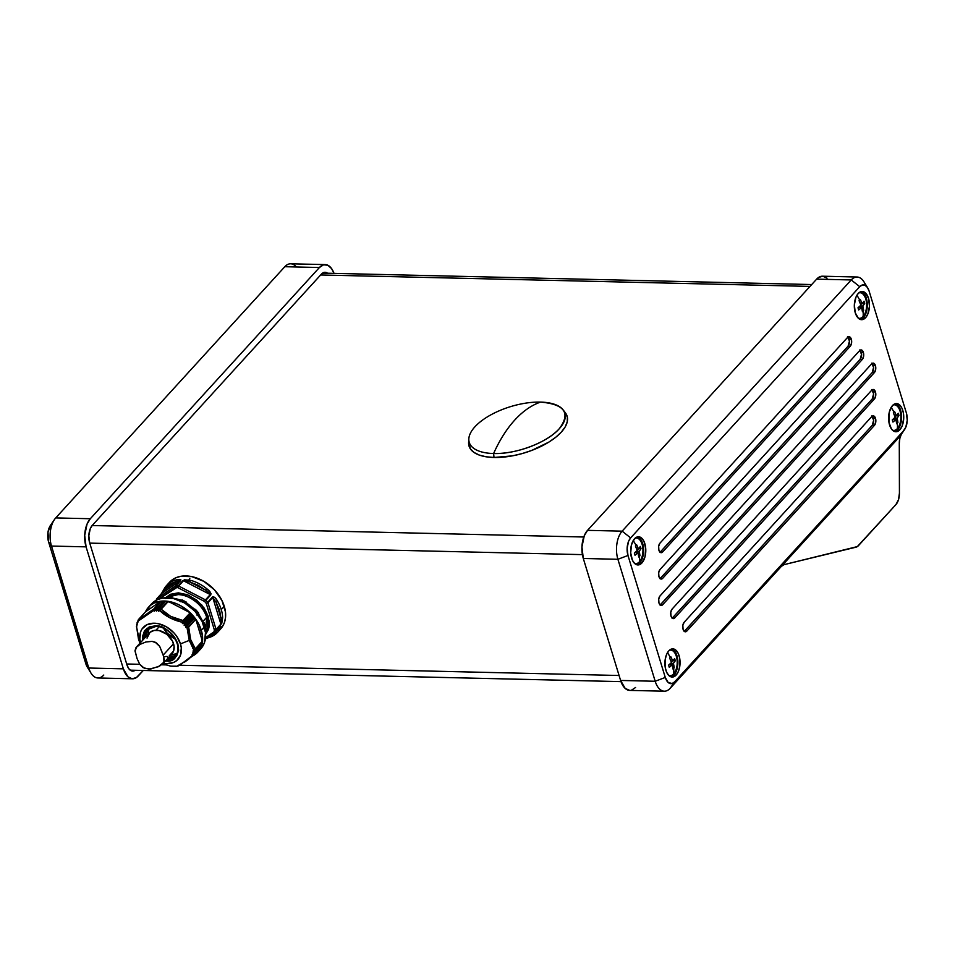 <?xml version="1.0" encoding="UTF-8"?>
<svg xmlns="http://www.w3.org/2000/svg" width="955" height="955" viewBox="0 0 955 955"><rect width="100%" height="100%" fill="white"/><g stroke="black" fill="none" stroke-linecap="round" stroke-linejoin="round"><path stroke-width="1.43" d="M148.407 628.247L146.975 629.823A19.231 13.8 42.4 0 0 144.229 638.537L146.975 629.823L155.772 626.48A1.277 0.692 -88.7 0 1 155.199 625.859L146.593 628.521L142.653 640.268L142.51 636.591L144.539 630.718L149.207 626.946L155.199 625.859L161.944 627.244L168.999 631.291L174.681 637.343L177.869 643.849L178.633 650.283L176.603 656.157L171.936 659.941L165.955 661.027A1.277 0.692 -88.7 0 1 165.86 660.466A1.277 0.692 91.3 0 0 165.955 661.027L165.382 661.003M156.131 626.301A1.277 0.692 -88.7 0 1 155.761 626.48C170.181 625.883 184.291 647.848 175.386 655.739L166.958 659.26A19.231 13.8 42.4 0 0 175.386 655.739A19.231 13.8 42.4 0 0 177.391 643.157A19.231 13.8 42.4 0 0 156.131 626.301M206.602 638.25L207.689 638.012A1.277 0.8 -104.1 0 1 207.151 637.868A1.277 0.8 75.9 0 0 207.975 637.833A1.277 0.8 -104.1 0 1 207.689 638.012L217.656 632.21A34.607 24.842 42.4 0 1 207.975 637.833A34.607 24.842 -137.6 0 0 217.645 632.222A34.607 24.842 -137.6 0 0 219.364 630.014C220.999 627.304 221.345 626.17 220.414 626.599L215.603 631.876A1.277 0.919 42.4 0 1 215.341 632.234A1.277 0.919 -137.6 0 0 215.603 631.876L213.908 631.924A1.277 0.883 55.5 0 0 215.341 632.234A1.277 0.883 -124.5 0 1 213.908 631.924L214.398 630.049L206.256 603.405L207.939 602.772L216.081 629.417L214.398 630.049A1.277 0.824 12.2 0 0 216.117 629.918A34.607 24.842 42.4 0 1 215.603 631.876L220.987 626.301L219.364 630.014A34.607 24.842 42.4 0 1 217.656 632.21L220.665 628.915A34.607 24.842 -137.6 0 0 224.27 606.282L221.262 609.577A34.607 24.842 42.4 0 1 222.634 617.694L221.787 623.293L216.117 629.918A1.277 0.919 -137.6 0 0 216.081 629.417L220.892 624.14L212.75 597.496L216.105 602.33L220.903 618.028L219.59 610.209L216.105 602.33L220.903 618.028L220.892 624.14L212.75 597.496L207.939 602.772A1.277 0.919 -137.6 0 0 207.653 602.247L206.256 603.405L214.398 630.049L216.081 629.417L207.939 602.772L206.256 603.405L204.597 601.471L177.821 587.623L178.669 586.024L205.444 599.871L204.597 601.471L205.934 600.253A1.277 0.919 -137.6 0 0 205.444 599.871L210.255 594.595L183.479 580.747L189.83 582.001L205.6 590.154L197.972 585.14L189.83 582.001L205.6 590.154L210.255 594.595L183.479 580.747L178.669 586.024A1.277 0.919 -137.6 0 0 178.131 585.869L177.821 587.623L204.597 601.471L205.444 599.871L178.669 586.024L177.821 587.623L175.66 587.576L159.043 598.988L176.735 587.576A1.277 0.692 -88.7 0 1 176.997 585.821A34.607 24.842 -137.6 0 0 175.887 585.809A1.277 0.704 89.1 0 0 175.66 587.576A1.277 0.883 -124.5 0 1 175.434 585.952L156.799 598.737A1.277 0.883 55.5 0 0 156.763 599.943A1.277 0.883 -124.5 0 1 156.799 598.737A1.277 0.919 -137.6 0 0 156.536 599.095L156.656 600.074M178.346 592.852A1.277 0.692 -88.7 0 1 178.084 594.607L168.784 596.863A25.892 18.587 -137.6 0 1 178.084 594.607A1.277 0.692 91.3 0 0 178.346 592.852L188.839 595.323L201.815 605.04L209.348 621.323L205.623 634.371L208.548 629.345L209.396 625.215L208.381 616.679L204.155 608.072L196.635 600.05L187.276 594.679L178.346 592.852L165.466 597.758L170.408 594.285L178.346 592.852M192.635 648.194L194.438 647.586M203.534 624.439L203.284 623.651M181.355 600.54A30.763 22.084 -137.6 0 0 172.139 598.093L171.828 597.185L171.064 598.033L171.828 597.185L172.139 598.093A30.763 22.084 42.4 0 1 179.743 599.895M186.189 603.011A30.763 22.084 42.4 0 1 194.725 609.779L194.283 610.52L194.725 609.779A30.763 22.084 -137.6 0 0 186.189 603.011L185.664 603.572L186.189 603.011M198.163 613.79A30.763 22.084 42.4 0 1 203.188 622.732L204.084 622.767L203.164 623.77L204.084 622.767L203.188 622.732A30.763 22.084 -137.6 0 0 198.163 613.79M166.313 598.021L167.232 596.982A32.351 23.218 42.4 0 1 169.202 596.959L169.202 596.959A32.351 23.218 -137.6 0 0 167.232 596.982L166.266 598.069M684.293 631.374A5.121 2.758 91.3 0 0 684.663 631.028L686.824 631.076L684.663 631.028L872.273 425.309L874.434 425.369L872.273 425.309A5.121 2.758 91.3 0 0 873.336 418.278L875.496 418.326A5.121 2.758 -88.7 0 1 874.434 425.369L686.824 631.076A5.121 2.758 -88.7 0 1 685.368 631.804A5.121 2.758 -88.7 0 1 682.801 628.02A5.121 2.758 -88.7 0 1 684.138 622.29L871.748 416.571L873.837 415.998L875.496 418.326L875.735 422.206L874.434 425.369L686.824 631.076L684.735 631.661L683.076 629.321L682.837 625.441L684.138 622.29L871.748 416.571A5.121 2.758 -88.7 0 1 873.204 415.843A5.121 2.758 -88.7 0 1 875.496 418.326L873.336 418.278A5.121 2.758 91.3 0 0 872.118 416.225M660.108 552.253A5.121 2.758 91.3 0 0 660.478 551.906L662.639 551.966L660.478 551.906L848.076 346.199L850.248 346.247L848.076 346.199A5.121 2.758 91.3 0 0 849.138 339.168L851.311 339.216A5.121 2.758 -88.7 0 1 850.248 346.247L662.639 551.966A5.121 2.758 -88.7 0 1 661.182 552.694A5.121 2.758 -88.7 0 1 658.616 548.91A5.121 2.758 -88.7 0 1 659.953 543.168L847.551 337.461L849.652 336.876L851.311 339.216L851.55 343.096L850.248 346.247L662.639 551.966L660.55 552.539L658.89 550.199L658.652 546.32L659.953 543.168L847.551 337.461A5.121 2.758 -88.7 0 1 849.019 336.721A5.121 2.758 -88.7 0 1 851.311 339.216L849.138 339.168A5.121 2.758 91.3 0 0 847.933 337.115M672.236 618.183A5.121 2.758 91.3 0 0 672.607 617.849L674.767 617.897L672.607 617.849L872.237 398.939L874.398 398.987L872.237 398.939A5.121 2.758 91.3 0 0 873.3 391.908L875.46 391.956A5.121 2.758 -88.7 0 1 874.398 398.987L674.767 617.897A5.121 2.758 -88.7 0 1 673.311 618.625A5.121 2.758 -88.7 0 1 670.744 614.841A5.121 2.758 -88.7 0 1 672.081 609.099L871.712 390.201L873.801 389.628L875.46 391.956L875.699 395.836L874.398 398.987L674.767 617.897L672.678 618.47L671.019 616.13L670.78 612.25L672.081 609.099L871.712 390.201A5.121 2.758 -88.7 0 1 873.168 389.473A5.121 2.758 -88.7 0 1 875.46 391.956L873.3 391.908A5.121 2.758 91.3 0 0 872.082 389.855M660.144 578.623A5.121 2.758 91.3 0 0 660.514 578.288L662.675 578.336L660.514 578.288L860.145 359.378L862.305 359.426L860.145 359.378A5.121 2.758 91.3 0 0 861.207 352.347L863.368 352.395A5.121 2.758 -88.7 0 1 862.305 359.426L662.675 578.336A5.121 2.758 -88.7 0 1 661.206 579.064A5.121 2.758 -88.7 0 1 658.652 575.28A5.121 2.758 -88.7 0 1 659.989 569.55L859.619 350.64L861.708 350.067L863.368 352.395L863.607 356.275L862.305 359.426L662.675 578.336L660.585 578.909L658.926 576.581L658.675 572.702L659.989 569.55L859.619 350.64A5.121 2.758 -88.7 0 1 861.076 349.912A5.121 2.758 -88.7 0 1 863.368 352.395L861.207 352.347A5.121 2.758 91.3 0 0 859.989 350.294M660.18 605.004A5.121 2.758 91.3 0 0 660.55 604.658L662.71 604.706L660.55 604.658L872.202 372.569L874.362 372.617L872.202 372.569A5.121 2.758 91.3 0 0 873.264 365.538L875.425 365.586A5.121 2.758 -88.7 0 1 874.362 372.617L662.71 604.706A5.121 2.758 -88.7 0 1 661.242 605.434A5.121 2.758 -88.7 0 1 658.687 601.65A5.121 2.758 -88.7 0 1 660.024 595.92L871.676 363.831L873.765 363.246L875.425 365.586L875.675 369.466L874.362 372.617L662.71 604.706L660.609 605.291L658.962 602.951L658.711 599.072L660.024 595.92L871.676 363.831A5.121 2.758 -88.7 0 1 873.145 363.103A5.121 2.758 -88.7 0 1 875.425 365.586L873.264 365.538A5.121 2.758 91.3 0 0 872.046 363.485M858.808 292.899A12.821 6.888 -88.7 0 1 860.037 292.719A12.821 6.888 -88.7 0 1 866.436 302.198A12.821 6.888 -88.7 0 1 863.093 316.523A33.33 23.923 -137.6 0 0 863.057 311.067A32.709 14.492 163 0 1 862.437 311.724L861.589 307.343L858.688 309.969L858.008 307.773L860.921 305.146L859.07 300.741A32.709 14.492 -17 0 0 859.691 300.085A33.33 23.923 -137.6 0 0 856.898 295.298A33.33 23.923 42.4 0 1 859.691 300.085A32.709 14.492 -17 0 0 860.276 299.416L862.126 303.833L864.024 301.183L864.382 302.281L864.693 303.38L862.795 306.03L863.63 310.411A32.709 14.492 163 0 1 863.057 311.067A33.33 23.923 42.4 0 1 863.093 316.523A12.821 6.888 91.3 0 0 866.269 301.112A12.821 6.888 91.3 0 0 858.808 292.899M858.223 318.122A12.821 6.888 91.3 0 0 863.093 316.523A12.821 6.888 -88.7 0 1 859.44 318.349A12.821 6.888 -88.7 0 1 858.223 318.122M635.135 538.178A12.821 6.888 -88.7 0 1 636.352 537.999A12.821 6.888 -88.7 0 1 642.763 547.466A12.821 6.888 -88.7 0 1 639.42 561.803A33.33 23.923 -137.6 0 0 639.373 556.347A32.709 14.492 163 0 1 638.752 557.004L637.916 552.623L635.003 555.249L634.335 553.052L637.236 550.426L635.397 546.021A32.709 14.492 -17 0 0 636.018 545.353A33.33 23.923 -137.6 0 0 633.213 540.578A33.33 23.923 42.4 0 1 636.018 545.353A32.709 14.492 -17 0 0 636.591 544.696L638.441 549.101L640.339 546.451L640.698 547.561L641.02 548.659L639.11 551.298L639.957 555.691A32.709 14.492 163 0 1 639.373 556.347A33.33 23.923 42.4 0 1 639.42 561.803A12.821 6.888 91.3 0 0 642.596 546.379A12.821 6.888 91.3 0 0 635.135 538.178M634.538 563.402A12.821 6.888 91.3 0 0 639.42 561.803A12.821 6.888 -88.7 0 1 635.755 563.629A12.821 6.888 -88.7 0 1 634.538 563.402M893.08 404.98A12.821 6.888 -88.7 0 1 894.31 404.801A12.821 6.888 -88.7 0 1 900.708 414.279A12.821 6.888 -88.7 0 1 897.366 428.604A33.33 23.923 -137.6 0 0 897.318 423.149A32.709 14.492 163 0 1 896.697 423.817L895.862 419.424L892.949 422.05L892.28 419.854L895.193 417.228L893.343 412.823A32.709 14.492 -17 0 0 893.964 412.166A33.33 23.923 -137.6 0 0 891.158 407.379A33.33 23.923 42.4 0 1 893.964 412.166A32.709 14.492 -17 0 0 894.537 411.51L896.387 415.914L898.297 413.264L898.643 414.363L898.965 415.461L897.067 418.111L897.903 422.492A32.709 14.492 163 0 1 897.318 423.149A33.33 23.923 42.4 0 1 897.366 428.604A12.821 6.888 91.3 0 0 900.541 413.193A12.821 6.888 91.3 0 0 893.08 404.98M892.495 430.204A12.821 6.888 91.3 0 0 897.366 428.604A12.821 6.888 -88.7 0 1 893.701 430.43A12.821 6.888 -88.7 0 1 892.495 430.204M858.45 318.337L855.286 312.846L854.343 304.908L855.955 297.196L858.199 293.495A14.098 7.568 -88.7 0 1 862.234 291.49A14.098 7.568 -88.7 0 1 869.277 301.911A14.098 7.568 -88.7 0 1 865.6 317.681L863.427 317.621A14.098 7.568 91.3 0 0 867.212 302.842A14.098 7.568 91.3 0 0 861.147 291.609A14.098 7.568 -88.7 0 1 867.212 302.842A14.098 7.568 -88.7 0 1 863.427 317.621L862.64 316.988L863.427 317.621A14.098 7.568 -88.7 0 1 860.491 319.519A14.098 7.568 91.3 0 0 863.427 317.621L865.6 317.681A14.098 7.568 -88.7 0 1 861.565 319.686A14.098 7.568 -88.7 0 1 854.522 309.265A14.098 7.568 -88.7 0 1 858.199 293.495L861.016 291.645L865.349 292.839L868.513 298.33L869.456 306.269L867.844 313.98L865.6 317.681L862.783 319.531L858.45 318.337A12.821 6.888 91.3 0 0 858.903 318.302M634.777 563.605L632.449 560.334L630.694 552.945L631.47 544.839L634.526 538.775A14.098 7.568 -88.7 0 1 638.549 536.77A14.098 7.568 -88.7 0 1 645.592 547.191A14.098 7.568 -88.7 0 1 641.915 562.949L639.755 562.901A14.098 7.568 91.3 0 0 643.539 548.122A14.098 7.568 91.3 0 0 637.463 536.889A14.098 7.568 -88.7 0 1 643.539 548.122A14.098 7.568 -88.7 0 1 639.755 562.901L638.955 562.268L639.755 562.901A14.098 7.568 -88.7 0 1 636.818 564.787A14.098 7.568 91.3 0 0 639.755 562.901L641.915 562.949A14.098 7.568 -88.7 0 1 637.892 564.954A14.098 7.568 -88.7 0 1 630.849 554.545A14.098 7.568 -88.7 0 1 634.526 538.775L638.823 536.782L641.664 538.119L643.98 541.389L645.747 548.791L644.971 556.884L641.915 562.949L639.098 564.811L634.777 563.605A12.821 6.888 91.3 0 0 635.218 563.581M894.763 431.6A14.098 7.568 91.3 0 0 897.7 429.702L899.861 429.762A14.098 7.568 -88.7 0 1 895.838 431.767A14.098 7.568 -88.7 0 1 888.795 421.346A14.098 7.568 -88.7 0 1 892.471 405.589L895.289 403.726L899.61 404.92L901.938 408.203L903.37 412.918L903.716 418.35L902.117 426.061L899.861 429.762L897.055 431.612L894.107 431.35L891.469 428.998L888.962 422.42L889.415 411.653L892.471 405.589A14.098 7.568 -88.7 0 1 896.494 403.571A14.098 7.568 -88.7 0 1 903.537 413.993A14.098 7.568 -88.7 0 1 899.861 429.762L897.7 429.702A14.098 7.568 -88.7 0 1 894.763 431.6M896.9 429.07L897.7 429.702L896.9 429.07M669.395 650.26A12.821 6.888 -88.7 0 1 670.625 650.08A12.821 6.888 -88.7 0 1 677.023 659.559A12.821 6.888 -88.7 0 1 673.681 673.884A33.33 23.923 -137.6 0 0 673.645 668.428A32.709 14.492 163 0 1 673.024 669.085L672.177 664.704L669.276 667.33L668.596 665.134L671.508 662.507L669.658 658.102A32.709 14.492 -17 0 0 670.279 657.446A33.33 23.923 -137.6 0 0 667.485 652.659A33.33 23.923 42.4 0 1 670.279 657.446A32.709 14.492 -17 0 0 670.864 656.777L672.714 661.194L674.612 658.544L674.97 659.642L675.28 660.741L673.382 663.391L674.218 667.772A32.709 14.492 163 0 1 673.645 668.428A33.33 23.923 42.4 0 1 673.681 673.884A12.821 6.888 91.3 0 0 676.856 658.473A12.821 6.888 91.3 0 0 669.395 650.26M668.81 675.483A12.821 6.888 91.3 0 0 673.681 673.884A12.821 6.888 -88.7 0 1 670.028 675.71A12.821 6.888 -88.7 0 1 668.81 675.483M671.078 676.868A14.098 7.568 91.3 0 0 674.015 674.982L676.188 675.03A14.098 7.568 -88.7 0 1 672.153 677.047A14.098 7.568 -88.7 0 1 665.11 666.626A14.098 7.568 -88.7 0 1 668.787 650.856L673.084 648.863L675.937 650.2L678.253 653.471L679.697 658.198L679.781 666.363L678.432 671.341L676.188 675.03L673.371 676.892L669.037 675.698L666.721 672.416L665.277 667.7L665.193 659.535L666.542 654.557L668.787 650.856A14.098 7.568 -88.7 0 1 672.821 648.851A14.098 7.568 -88.7 0 1 679.853 659.272A14.098 7.568 -88.7 0 1 676.188 675.03L674.015 674.982A14.098 7.568 -88.7 0 1 671.078 676.868M673.227 674.349L674.015 674.982L673.227 674.349M540.506 402.091A49.982 22.144 -17 0 0 474.898 426.825A49.982 22.144 -17 0 0 493.604 453.518A143.739 77.188 -88.7 0 1 514.709 420.116A143.739 77.188 -88.7 0 1 540.506 402.091A49.982 22.144 163 0 1 563.14 409.898A49.982 22.144 163 0 1 547.454 438.297A49.982 22.144 163 0 1 493.604 453.518A49.982 22.144 163 0 1 468.845 438.727A49.982 22.144 163 0 1 540.506 402.091C531.386 405.278 522.779 411.283 514.709 420.116C506.651 428.974 499.62 440.112 493.604 453.518L494.01 457.481L493.604 453.518C515.807 454.401 547.263 442.547 559.212 428.795C570.959 413.109 564.727 404.216 540.506 402.091M468.869 440.482A51.272 22.717 -17 0 0 468.619 442.308A51.272 22.717 -17 0 0 494.01 457.481L512.393 455.857L522.087 453.589L531.637 450.462L548.815 442.129L555.786 437.235L561.301 432.114L565.169 426.945L567.222 421.943L567.377 417.287L565.647 413.169M147.977 634.43A19.351 13.895 42.4 0 1 148.992 628.151L148.025 634.956M159.019 626.874L155.928 630.252L159.019 626.874M146.258 636.317A20.509 14.719 42.4 0 1 146.163 632.27A20.509 14.719 -137.6 0 0 146.258 636.317M147.727 629.094A19.231 13.8 -137.6 0 0 145.673 636.949M162.708 663.904L170.778 666.172L162.708 663.904L170.814 666.16L176.699 666.292L183.396 662.448L192.588 655.393L192.003 654.82L193.829 653.793L192.635 652.957L194.307 651.835L193.029 651.131L193.937 650.283L189.257 640.399L180.471 643.909A23.589 16.927 42.4 0 1 163.293 663.295M138.511 639.217L139.991 643.181L138.511 639.217L136.505 626.17L138.511 639.217L140.492 642.643L138.511 639.217M192.635 652.957L193.758 653.662L201.517 645.162L201.135 644.47L201.517 645.162L192.134 654.712M192.003 654.82L192.588 655.393C185.652 661.135 180.364 664.764 176.699 666.292L178.167 665.981M207.975 637.833L207.128 638.036M206.698 617.312L202.961 621.407L206.698 617.312A25.892 18.587 -137.6 0 0 178.084 594.607C184.196 593.867 201.386 600.874 206.698 617.312A25.892 18.587 -137.6 0 1 205.456 632.329L206.698 617.312M154.507 611.069L162.481 602.056L161.061 601.256L153.719 609.051C146.843 614.507 141.782 617.992 138.547 619.473L145.614 611.713M201.302 630.252A33.33 23.923 42.4 0 1 197.828 652.05A33.33 23.923 42.4 0 1 193.352 655.572L199.249 650.26L201.421 646.01L202.472 635.815L199.058 624.666L191.716 614.268L181.557 606.21L175.887 603.453L164.463 601.029L154.376 602.951L150.329 605.47L145.53 611.797A33.33 23.923 42.4 0 1 148.574 607.141A33.33 23.923 42.4 0 1 177.284 604.038A33.33 23.923 42.4 0 1 201.302 630.252L204.31 626.958L201.302 630.252M170.706 655.154A19.351 13.895 42.4 0 0 176.854 653.578L170.097 655.154M197.828 652.05L200.837 648.755A33.33 23.923 -137.6 0 0 204.31 626.958A33.33 23.923 -137.6 0 0 180.292 600.731A33.33 23.923 -137.6 0 0 151.582 603.846L148.574 607.141M205.922 637.343L205.11 638.525L205.922 637.343A32.351 23.218 42.4 0 1 205.003 640.793A32.351 23.218 -137.6 0 0 205.922 637.343M186.38 602.235L184.781 603.035M136.649 624.176L136.84 626.098L137.21 623.555M137.21 622.266L137.878 621.538L137.21 622.266L137.783 622.553L137.126 622.374L137.878 621.49M138.129 620.058L153.719 609.051L153.564 609.899L161.061 601.256L153.719 609.051L160.834 601.244L145.661 611.666L138.547 619.473M157.682 609.732L165.454 601.208L157.718 609.696L165.752 601.232L166.827 602.128L165.752 601.232L158.005 609.744L158.59 611.164L167.113 602.163L158.697 611.272L168.283 601.411L160.559 609.636L168.283 601.411L190.093 612.704L168.283 601.411L161.168 609.218L170.694 616.381L182.978 620.511L190.2 612.788L182.763 621.132L190.26 612.907L190.869 614.566L182.62 623.603L190.642 614.351L182.381 623.4L190.642 614.351L190.26 612.907L182.978 620.511C173.894 618.733 166.624 614.972 161.168 609.218L159.652 610.508C165.525 616.238 173.13 620.165 182.465 622.314L182.381 623.388L190.869 614.566L182.62 623.603L184.542 623.436L184.172 625.215L192.624 616.464L184.399 625.489L192.409 616.25L184.16 625.298L192.397 616.202L192.337 615.139L184.578 623.651L192.337 615.139L184.339 623.376L192.098 614.865L190.869 614.566L192.265 614.972L192.624 616.464L184.399 625.489L186.201 625.358L185.759 627.244L194.187 618.47L185.939 627.507L194.02 618.267L185.748 627.328L194.008 618.207L193.996 617.061L186.237 625.573L193.758 616.787L185.998 625.298L193.758 616.787L192.624 616.464L193.972 616.978L194.187 618.47L185.939 627.507L187.001 627.566L189.257 640.399L193.937 650.283L195.345 648.863C191.31 643.61 189.102 636.376 188.708 627.149L187.001 627.566L188.708 627.149L190.642 639.528L195.345 648.863L193.101 650.916M194.283 651.99L202.006 643.515L201.433 642.321L202.006 643.288L194.319 651.919L202.006 643.288L194.247 651.788L193.077 651.167L193.769 650.415L193.017 651.024M320.641 274.98L810.007 286.404L320.641 274.98M583.78 537.008L92.158 525.525L583.78 537.008M468.619 442.201L470.481 449.041L474.05 452.467L479.303 455.081L486.047 456.776L494.01 457.481A51.272 22.717 -17 0 0 549.244 441.855A51.272 22.717 -17 0 0 565.336 412.739L563.14 409.898M89.746 543.12L582.407 554.628L89.746 543.12M619.079 675.495L179.683 665.229L619.079 675.495M165.681 664.895L161.622 664.799L165.681 664.895M163.078 663.522L171.936 653.805A15.376 11.042 -137.6 0 0 173.547 643.742L163.233 655.058L164.332 659.607L163.556 662.925L159.664 666.041L150.759 669.013L144.492 668.369L139.752 664.334L126.693 663.988L139.728 664.298L137.066 658.604L135.025 650.653L135.98 647.633L140.039 644.386L145.817 642.011L152.12 641.366L156.548 642.966L159.7 646.404L163.615 656.372L164.009 662.137L158.303 666.733L149.171 669.133L143.071 667.652L139.752 664.334L137.066 658.604L135.049 651.119L136.708 646.798M193.626 655.333L192.588 655.393L193.626 655.333L200.741 647.526L193.626 655.333M154.364 611.176L153.767 610.364L137.878 621.275L137.866 622.35L138.117 620.082L137.878 621.275L153.564 609.899L154.232 611.105L162.565 602.092M194.187 652.062L192.767 652.85M195.345 648.863L202.46 641.056L195.823 619.341L188.708 627.149L195.644 619.15L188.147 627.375L195.644 619.15L194.187 618.47L195.823 619.341L202.4 641.247M156.68 610.997L164.714 602.02M155.534 609.684L156.381 610.985L164.606 601.972L163.603 601.184L155.844 609.696L163.305 601.161L155.581 609.624M155.558 609.66L163.305 601.161L164.773 602.032M137.126 622.541L137.257 624.128L137.126 622.541M175.41 666.196L170.814 666.16M176.699 666.292L175.672 666.172M188.899 658.986L184.649 662.054M181.152 664.31L178.454 665.754M200.789 647.323L193.292 655.548L200.789 647.323L200.49 646.499L200.789 647.323M201.433 645.425L193.829 653.769M145.602 611.737L160.834 601.244L162.481 602.056M171.208 597.078A32.351 23.218 -137.6 0 0 169.202 596.959A32.351 23.218 42.4 0 1 171.208 597.078L170.312 597.794L171.208 597.078M181.963 599.955L180.972 601.041M181.928 600.003L181.319 600.802L181.928 600.003A32.351 23.218 42.4 0 1 185.986 602.104A32.351 23.218 -137.6 0 0 181.928 600.003M184.685 603.094L186.368 602.175M195.477 609.636L194.892 610.52L195.477 609.636A32.351 23.218 42.4 0 1 198.533 613.182A32.351 23.218 -137.6 0 0 195.477 609.636M197.601 613.981L198.533 613.182L197.601 613.981M197.625 614.351L198.676 613.206M204.263 623.305L203.654 624.248L204.263 623.305A32.351 23.218 42.4 0 1 205.504 627.34A32.351 23.218 -137.6 0 0 204.263 623.305M204.012 628.975L205.504 627.34M204.382 641.569L205.003 640.793M166.564 597.711L167.232 596.982M194.163 610.388L194.725 609.779L194.163 610.388M169.584 596.971L167.34 596.899M151.511 603.93L157.384 599.656L162.159 598.152L173.13 598.403L184.554 602.903L194.725 610.973L202.066 621.371L205.48 632.52L204.43 642.715L202.257 646.965L199.082 650.415M204.931 629.273A30.763 22.084 -137.6 0 0 204.752 628.175M213.908 631.924L205.958 637.379L213.908 631.924A1.277 0.848 17.7 0 0 215.603 631.876A34.607 24.842 -137.6 0 0 216.117 629.918A1.277 0.824 -167.8 0 1 214.398 630.049L213.908 631.924M205.623 638.907L215.102 632.389M156.608 600.027A1.277 0.848 -162.3 0 1 156.536 599.095L156.393 599.394M208.584 636.889L213.096 634.621L217.752 629.894L208.584 636.889M218.265 629.047L217.752 629.894A1.277 0.883 33.5 0 0 219.364 630.014A1.277 0.883 -146.5 0 1 217.752 629.894L218.265 629.047M175.434 585.952L175.66 587.576A1.277 0.704 -90.9 0 1 175.887 585.809A1.277 0.919 -137.6 0 0 175.434 585.952L180.244 580.676L161.61 593.461L156.799 598.737L175.434 585.952A1.277 0.919 42.4 0 1 175.887 585.809L180.698 580.533A1.277 0.919 -137.6 0 0 180.244 580.676L161.61 593.461L165.215 589.211L176.186 581.679L169.859 584.484L165.215 589.211L176.186 581.679L180.244 580.676L175.434 585.952M156.536 599.095A1.277 0.919 42.4 0 1 156.799 598.737L161.61 593.461A1.277 0.919 -137.6 0 0 161.407 593.688M215.544 632.007L220.151 626.958M216.117 629.918L220.927 624.654A1.277 0.919 -137.6 0 0 220.892 624.14L216.081 629.417A1.277 0.919 42.4 0 1 216.117 629.918M220.903 618.028L220.892 624.14A1.277 0.919 42.4 0 1 220.927 624.654L222.634 617.694A1.277 0.74 178.6 0 1 220.903 618.028A1.277 0.74 -1.4 0 0 222.634 617.694A34.607 24.842 -137.6 0 0 221.262 609.577A34.607 24.842 -137.6 0 0 217.656 601.399L216.105 602.33L220.903 618.028M212.464 596.982A1.277 0.919 42.4 0 1 212.75 597.496L216.105 602.33L217.656 601.399C215.914 597.973 214.183 596.505 212.464 596.982L207.653 602.247A1.277 0.919 42.4 0 1 207.939 602.772L212.75 597.496A1.277 0.919 -137.6 0 0 212.464 596.982L215.078 597.746L217.656 601.399A34.607 24.842 42.4 0 1 221.262 609.577L224.27 606.282A34.607 24.842 -137.6 0 0 199.332 579.052A34.607 24.842 -137.6 0 0 169.513 582.275L166.516 585.57A34.607 24.842 42.4 0 1 176.198 579.948A1.277 0.8 75.9 0 0 176.186 581.679L180.244 580.676A1.277 0.919 42.4 0 1 180.698 580.533C180.925 579.291 179.421 579.1 176.198 579.948A34.607 24.842 -137.6 0 0 166.528 585.558A34.607 24.842 -137.6 0 0 164.797 587.767A1.277 0.883 33.5 0 0 165.215 589.211C167.758 585.415 171.423 582.908 176.186 581.679A1.277 0.8 -104.1 0 1 176.198 579.948L180.841 579.733L175.887 585.809A34.607 24.842 42.4 0 1 176.997 585.821A1.277 0.692 91.3 0 0 176.735 587.576L177.821 587.623A1.277 0.669 -86.5 0 1 178.131 585.869A1.277 0.919 42.4 0 1 178.669 586.024L183.479 580.747L189.83 582.001L205.6 590.154L210.255 594.595L205.444 599.871A1.277 0.919 42.4 0 1 205.934 600.253L204.597 601.471L206.256 603.405L207.653 602.247A34.607 24.842 -137.6 0 0 205.934 600.253L210.745 594.977A1.277 0.919 -137.6 0 0 210.255 594.595A1.277 0.919 42.4 0 1 210.745 594.977C211.222 593.067 209.897 591.002 206.746 588.746L205.6 590.154L206.746 588.746A34.607 24.842 -137.6 0 0 190.367 580.282L189.83 582.001L190.367 580.282L182.942 580.592A1.277 0.919 42.4 0 1 183.479 580.747A1.277 0.919 -137.6 0 0 182.942 580.592L178.131 585.869A34.607 24.842 -137.6 0 0 176.997 585.821A34.607 24.842 42.4 0 1 178.131 585.869L184.303 579.816L190.367 580.282A34.607 24.842 42.4 0 1 206.746 588.746L210.995 593.628L210.745 594.977L205.934 600.253A34.607 24.842 42.4 0 1 207.653 602.247L212.464 596.982M155.88 601.316L156.692 598.845L161.491 593.568A1.277 0.919 42.4 0 1 161.61 593.461L165.215 589.211A1.277 0.883 -146.5 0 1 164.797 587.767L161.347 593.819M162.266 592.494L164.797 587.767A34.607 24.842 42.4 0 1 166.516 585.57L161.491 593.568M164.367 588.447L164.797 587.767L164.367 588.447M169.441 582.359L175.541 577.918L180.495 576.366L191.883 576.629L203.761 581.308L214.314 589.677L221.942 600.48L225.487 612.048L225.523 617.575L224.389 622.648L222.145 627.053L218.85 630.646M140.564 642.56A23.589 16.927 42.4 0 1 154.591 623.221A23.589 16.927 42.4 0 1 180.471 643.909L189.257 640.399L187.001 627.566L185.748 627.328L186.201 625.358L184.231 625.453L184.542 623.436L182.453 623.567L182.465 622.314L169.739 617.766L159.652 610.508L158.626 611.236L157.862 609.624M156.513 611.093L155.701 609.577M162.756 663.188L166.755 663.665L173.894 662.304L176.771 660.514L180.555 655.058L181.295 647.848L180.471 643.909L176.591 636.137L173.679 632.592L166.48 626.886L158.387 623.699L154.388 623.221L147.249 624.582L142.14 628.808L140.6 631.816L139.86 639.038L140.683 642.978M165.955 661.027C174.431 662.209 178.406 656.491 177.869 643.849C170.623 631.052 163.066 625.048 155.199 625.859A1.277 0.692 91.3 0 0 155.761 626.48M168.402 657.685A19.231 13.8 -137.6 0 0 176.042 654.915L173.476 656.574L167.662 657.685M147.595 629.273L145.709 634.538L145.733 637.618M168.987 657.04A20.509 14.719 -137.6 0 0 173.022 656.765A20.509 14.719 42.4 0 1 168.987 657.04M163.675 628.45A19.351 13.895 -137.6 0 0 175.219 638.979L167.256 633.225L163.675 628.45M189.806 578.408L189.09 579.518M325.261 264.595L290.678 263.795A20.509 11.018 91.3 0 0 284.817 266.708L319.412 267.519L90.319 518.732L87.048 524.104L84.709 535.313L86.069 546.857L123.362 668.834L127.97 676.82L132.112 678.766L136.374 677.584L143.286 670.458L138.356 675.865A20.509 11.018 -88.7 0 1 132.506 678.79A20.509 11.018 -88.7 0 1 123.362 668.834L88.767 668.023L51.486 546.057L86.069 546.857A20.509 11.018 -88.7 0 1 90.319 518.732L55.724 517.92L284.817 266.708L319.412 267.519A20.509 11.018 -88.7 0 1 325.261 264.595A20.509 11.018 -88.7 0 1 334.011 273.381L331.612 268.63L327.78 265.204L323.494 264.822L319.412 267.519L90.319 518.732L55.724 517.92A20.509 11.018 91.3 0 0 51.486 546.057L86.069 546.857L123.362 668.834L88.767 668.023A20.509 11.018 91.3 0 0 97.911 677.978L132.506 678.79M87.633 667.617L48.598 541.951L47.989 532.245L50.484 525.334M327.911 273.512L325.333 272.294L321.429 274.109L92.337 525.322L90.283 528.688L88.827 535.683L89.675 542.906L126.967 664.883L128.71 668.584L131.11 670.72L135.216 670.279A12.821 6.888 -88.7 0 1 132.685 671.102A12.821 6.888 -88.7 0 1 126.967 664.883L89.675 542.906A12.821 6.888 -88.7 0 1 92.337 525.322L321.429 274.109A12.821 6.888 -88.7 0 1 325.082 272.282A12.821 6.888 -88.7 0 1 327.565 273.226M85.89 663.916A12.821 6.888 91.3 0 0 87.299 667.103L91.011 673.12A20.509 11.018 -88.7 0 1 88.767 668.023L85.89 663.916L88.767 668.023L51.486 546.057L48.598 541.951L85.89 663.916M103.773 675.054A20.509 11.018 -88.7 0 1 91.011 673.12M54.459 519.532L50.472 525.369A12.821 6.888 91.3 0 0 48.598 541.951L51.486 546.057A20.509 11.018 -88.7 0 1 54.459 519.532A20.509 11.018 -88.7 0 1 55.724 517.92L284.817 266.708A20.509 11.018 -88.7 0 1 296.384 266.982M857.089 277.022L822.494 276.21A20.509 11.018 91.3 0 0 816.644 279.135L851.227 279.946L622.135 531.159L587.552 530.347A20.509 11.018 91.3 0 0 583.302 558.472L617.897 559.284L655.19 681.261A20.509 11.018 91.3 0 0 670.183 688.292L899.276 437.08L905.794 427.279L907.25 420.272L906.402 413.049L869.11 291.084L867.367 287.383L864.967 285.247L862.293 284.996L859.739 286.691L630.646 537.904L628.593 541.258L627.137 548.265L627.984 555.476L665.277 677.453L668.154 682.443L672.093 683.529L674.648 681.846L903.74 430.633L674.648 681.846L670.183 688.292A20.509 11.018 -88.7 0 1 664.322 691.205A20.509 11.018 -88.7 0 1 655.19 681.261L620.595 680.449L583.302 558.472L617.897 559.284A20.509 11.018 -88.7 0 1 622.135 531.159L587.552 530.347L816.644 279.135L851.227 279.946A20.509 11.018 -88.7 0 1 857.089 277.022A20.509 11.018 -88.7 0 1 865.827 285.76M867.701 287.897L863.989 281.88A20.509 11.018 91.3 0 0 851.227 279.946L859.739 286.691A12.821 6.888 -88.7 0 1 867.701 287.897A12.821 6.888 -88.7 0 1 869.11 291.084L906.402 413.049A12.821 6.888 -88.7 0 1 904.528 429.631A12.821 6.888 -88.7 0 1 903.74 430.633L899.276 437.08L670.183 688.292L674.648 681.846A12.821 6.888 -88.7 0 1 665.277 677.453L655.19 681.261L620.595 680.449A20.509 11.018 91.3 0 0 629.739 690.405L664.322 691.205M827.03 278.18L822.888 276.234L818.626 277.416L816.644 279.135L587.552 530.347L584.281 535.719L581.941 546.929L583.302 558.472L620.595 680.449L625.203 688.436L629.775 690.405M631.506 690.178L635.588 687.481M901.126 434.609A12.821 6.888 -88.7 0 0 899.288 443.49L899.431 493.138L899.288 443.49L899.849 438.345L901.46 433.976L899.276 437.08A20.509 11.018 91.3 0 0 900.541 435.468L904.528 429.631M655.19 681.261L665.277 677.453L627.984 555.476L617.897 559.284L655.19 681.261M622.135 531.159A20.509 11.018 91.3 0 0 617.897 559.284L627.984 555.476A12.821 6.888 -88.7 0 1 630.646 537.904L622.135 531.159L630.646 537.904L859.739 286.691L851.227 279.946L622.135 531.159M671.735 648.97A14.098 7.568 -88.7 0 1 677.799 660.203A14.098 7.568 -88.7 0 1 674.015 674.982A14.098 7.568 91.3 0 0 677.799 660.203A14.098 7.568 91.3 0 0 671.735 648.97M895.408 403.69A14.098 7.568 -88.7 0 1 901.484 414.924A14.098 7.568 -88.7 0 1 897.7 429.702A14.098 7.568 91.3 0 0 901.484 414.924A14.098 7.568 91.3 0 0 895.408 403.69M672.177 664.704A33.306 14.755 163 0 1 669.276 667.33A32.709 23.481 -137.6 0 0 668.596 665.134A33.306 14.755 -17 0 0 671.508 662.507A33.306 23.899 -137.6 0 0 669.658 658.102A32.709 14.492 -17 0 0 670.279 657.446A32.709 14.492 -17 0 0 670.864 656.777A33.306 23.899 42.4 0 1 672.714 661.194L671.007 661.147L672.714 661.194A33.306 14.755 -17 0 0 674.612 658.544A32.709 23.481 42.4 0 1 675.28 660.741L673.12 660.681L675.28 660.741A33.306 14.755 163 0 1 673.382 663.391L670.673 663.319L673.382 663.391A33.306 23.899 42.4 0 1 674.218 667.772L672.833 667.736L674.218 667.772A32.709 14.492 163 0 1 673.645 668.428A32.709 14.492 163 0 1 673.024 669.085A33.306 23.899 -137.6 0 0 672.177 664.704L669.204 664.632L672.177 664.704M671.341 662.042L672.129 661.17L671.341 662.042M670.601 664.668L670.291 663.677L670.601 664.668M895.862 419.424A33.306 14.755 163 0 1 892.949 422.05A32.709 23.481 -137.6 0 0 892.28 419.854A33.306 14.755 -17 0 0 895.193 417.228A33.306 23.899 -137.6 0 0 893.343 412.823A32.709 14.492 -17 0 0 893.964 412.166A32.709 14.492 -17 0 0 894.537 411.51A33.306 23.899 42.4 0 1 896.387 415.914L894.692 415.867L896.387 415.914A33.306 14.755 -17 0 0 898.297 413.264A32.709 23.481 42.4 0 1 898.965 415.461L896.805 415.413L898.965 415.461A33.306 14.755 163 0 1 897.067 418.111L894.358 418.051L897.067 418.111A33.306 23.899 42.4 0 1 897.903 422.492L896.518 422.456L897.903 422.492A32.709 14.492 163 0 1 897.318 423.149A32.709 14.492 163 0 1 896.697 423.817A33.306 23.899 -137.6 0 0 895.862 419.424L892.889 419.352L895.862 419.424M895.026 416.762L895.814 415.903L895.026 416.762M894.274 419.388L893.976 418.397L894.274 419.388M637.916 552.623A33.306 14.755 163 0 1 635.003 555.249A32.709 23.481 -137.6 0 0 634.335 553.052A33.306 14.755 -17 0 0 637.236 550.426A33.306 23.899 -137.6 0 0 635.397 546.021A32.709 14.492 -17 0 0 636.018 545.353A32.709 14.492 -17 0 0 636.591 544.696A33.306 23.899 42.4 0 1 638.441 549.101L636.746 549.065L638.441 549.101A33.306 14.755 -17 0 0 640.339 546.451A32.709 23.481 42.4 0 1 641.02 548.659L638.859 548.6L641.02 548.659A33.306 14.755 163 0 1 639.11 551.298L636.412 551.238L639.11 551.298A33.306 23.899 42.4 0 1 639.957 555.691L638.561 555.655L639.957 555.691A32.709 14.492 163 0 1 639.373 556.347A32.709 14.492 163 0 1 638.752 557.004A33.306 23.899 -137.6 0 0 637.916 552.623L634.932 552.551L637.916 552.623M637.081 549.949L637.856 549.089L637.081 549.949M636.328 552.587L636.03 551.596L636.328 552.587M861.589 307.343A33.306 14.755 163 0 1 858.688 309.969A32.709 23.481 -137.6 0 0 858.008 307.773A33.306 14.755 -17 0 0 860.921 305.146A33.306 23.899 -137.6 0 0 859.07 300.741A32.709 14.492 -17 0 0 859.691 300.085A32.709 14.492 -17 0 0 860.276 299.416A33.306 23.899 42.4 0 1 862.126 303.833L860.419 303.786L862.126 303.833A33.306 14.755 -17 0 0 864.024 301.183A32.709 23.481 42.4 0 1 864.693 303.38L862.532 303.332L864.693 303.38A33.306 14.755 163 0 1 862.795 306.03L860.085 305.958L862.795 306.03A33.306 23.899 42.4 0 1 863.63 310.411L862.246 310.375L863.63 310.411A32.709 14.492 163 0 1 863.057 311.067A32.709 14.492 163 0 1 862.437 311.724A33.306 23.899 -137.6 0 0 861.589 307.343L858.617 307.271L861.589 307.343M860.753 304.681L861.541 303.809L860.753 304.681M860.013 307.307L859.703 306.316L860.013 307.307M855.943 547.203L784.055 564.644L857.327 546.594L895.909 504.598L858.617 545.484A12.821 6.888 -88.7 0 1 855.943 547.203M895.909 504.598L898.5 499.716L899.431 493.138A12.821 6.888 -88.7 0 1 895.909 504.598M781.369 566.363L784.055 564.644A12.821 6.888 -88.7 0 0 781.369 566.363M660.048 605.088L872.202 372.569L873.598 367.412L871.605 363.198M660.012 578.718L860.145 359.378L861.529 354.233L859.548 350.007M871.64 389.568L873.634 393.794L872.237 398.939L672.117 618.279M659.989 552.336L848.076 346.199L849.473 341.042L847.491 336.829M871.676 415.95L873.658 420.164L872.273 425.309L684.174 631.458M163.556 662.925L162.887 663.725M135.98 647.633L140.039 644.386L145.817 642.011L152.12 641.366L155.176 642.19L159.7 646.404L163.233 655.058L173.547 643.742A15.376 11.042 -137.6 0 0 162.457 631.637A15.376 11.042 -137.6 0 0 149.207 633.081L136.458 647.06M164.606 656.622L167.053 656.431M169.262 655.739L173.595 651.024L174.085 646.308L172.509 641.163L166.898 634.335L159.151 630.563L154.089 630.455L150.019 632.305L147.046 638.119M172.067 597.866L181.581 600.289M186.285 602.665L195.023 609.565M198.401 613.528L203.487 622.732M204.931 627.972L205.301 631.195M860.037 292.719L858.951 292.696M636.352 537.999L635.278 537.975M894.31 404.801L893.223 404.777M670.625 650.08L669.539 650.057M468.619 442.308L468.845 438.727M145.638 611.689L138.463 619.556M322.551 273.106L811.714 284.542M130.19 670.159L620.989 681.619M177.917 666.124L193.531 655.428M139.991 643.181L136.434 626.337M202.436 641.223L195.011 649.364M200.765 647.502L193.59 655.381M201.517 645.377L193.781 653.853M186.285 602.08L181.987 599.859L180.268 601.734M198.712 613.182L196.957 615.104M165.812 598.534L166.839 597.412M205.05 640.721L205.994 637.152M204.286 622.982L205.588 627.232M198.724 613.134L195.477 609.374M171.506 597.006L169.393 596.875M205.612 638.931L215.233 632.317L220.259 626.85M670.028 675.71L668.942 675.686M893.701 430.43L892.627 430.407M635.755 563.629L634.681 563.605M859.44 318.349L858.354 318.325"/></g></svg>
